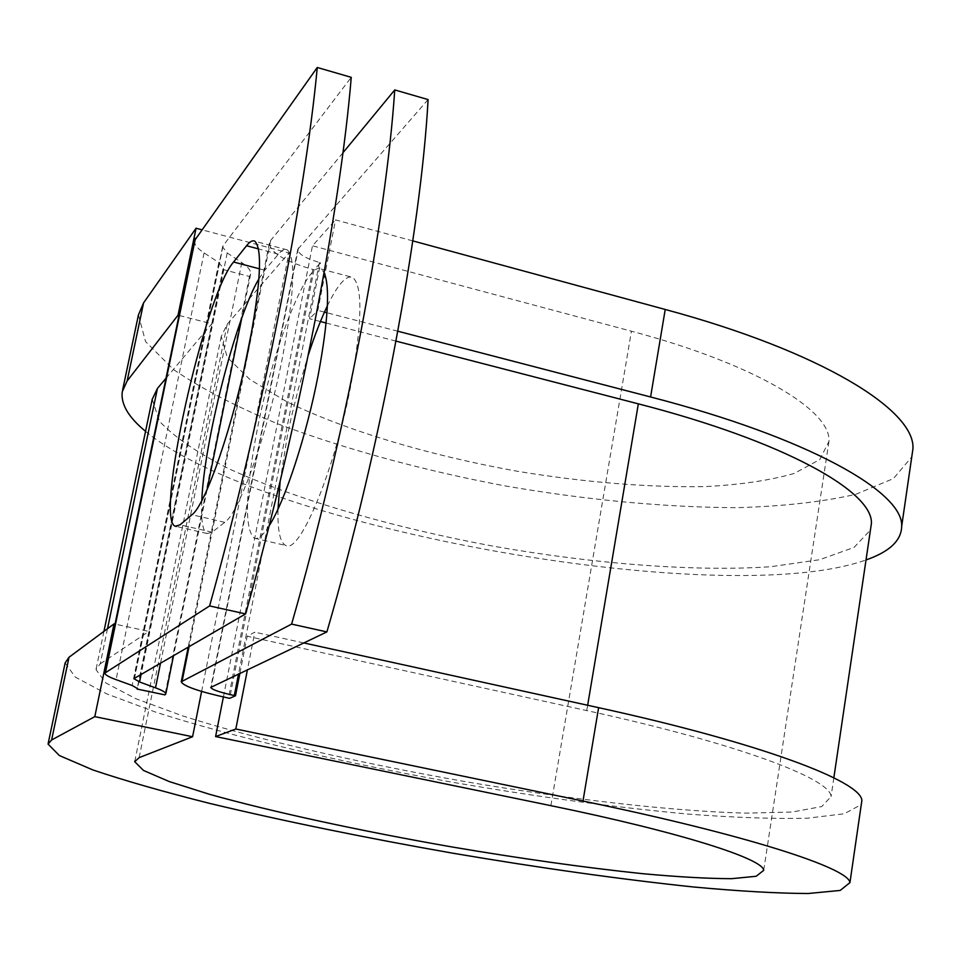 <?xml version="1.0" encoding="UTF-8"?>
<svg xmlns="http://www.w3.org/2000/svg" width="961" height="961" viewBox="0 0 961 961"><rect width="100%" height="100%" fill="white"/><g stroke="black" fill="none" stroke-linecap="round" stroke-linejoin="round"><path stroke-width="0.72" stroke-dasharray="4.8 3.6" d="M201.798 500.573C200.873 520.213 202.651 531.205 207.12 533.535L212.117 532.19L224.766 522.34C239.241 513.078 267.951 432.342 282.678 356.399C294.342 293.573 295.904 258.077 287.339 249.908C284.936 248.611 281.969 250.04 278.414 254.197L264.755 270.221L258.905 278.834M327.365 305.862C337.767 284.432 346.2 274.954 352.663 277.405C362.741 285.849 362.285 321.022 351.282 382.934C335.269 469.016 299.616 554.821 285.741 545.464C280.059 542.701 277.489 530.556 278.029 509.018M280.156 481.089L287.183 436.883L290.907 419.104L298.186 389.337L308.265 355.077M269.068 525.943C262.966 535.541 258.016 539.626 254.233 538.184C244.298 528.766 245.283 492.573 257.224 429.579C272.972 347.894 306.955 259.854 321.154 269.056L324.145 272.528M428.101 99.584L297.766 249.343C298.246 254.028 305.466 258.389 319.424 262.425L320.566 262.725L314.019 269.777L229.643 698.335M342.921 152.787L270.69 240.406L269.392 243.229C270.413 252.707 284.912 261.464 312.89 269.488L314.019 269.777M194.53 240.586C194.074 244.31 197.257 248.418 204.08 252.923L218.832 262.545L223.384 268.347L222.868 269.488L249.512 276.468L250.653 274.005C251.061 270.654 248.118 266.858 241.824 262.617L227.216 252.947L222.592 246.905L223.12 245.704L351.245 77.336M249.512 276.468L164.944 694.887M395.992 341.107L326.103 323.004M320.433 321.539L309.562 318.728L320.566 262.725M239.914 673.217L247.181 636.254L254.797 632.17L247.457 669.637M107.512 628.71L100.208 663.859L95.992 669.601L105.734 682.875L135.693 698.635L182.326 715.789C256.383 739.369 359.234 763.022 464.427 781.485C569.621 799.36 672.244 811.204 745.904 813.138L792.2 812.033L821.763 806.555L831.073 796.573C830.965 778.806 737.087 743.333 586.751 710.587L247.181 636.254M152.222 399.283L159.406 421.194C173.977 436.811 196.909 452.559 228.189 468.427C296.288 499.756 392.953 527.553 493.702 546.268C594.655 563.999 695.067 571.855 770.698 566.726L819.685 559.698L854.041 547.422L870.438 530.028M165.989 378.25L211.768 323.797L148.883 631.437L115.044 624.097M100.208 663.859L148.883 631.437L137.303 688.1M222.868 269.488L211.768 323.797L179.01 315.436M412.798 240.887L335.557 219.901L317.827 310.403L309.562 318.728M397.83 331.221L326.968 312.781M324.458 312.133L317.827 310.403M223.396 696.977L312.469 245.788L335.557 219.901M139.129 757.64L227.168 324.265L221.246 336.422L227.204 357.264L249.788 379.403L286.462 401.554C345.552 430.6 430.336 455.706 518.279 471.419C585.549 482.422 647.75 487.491 704.881 486.626C740.294 484.776 770.085 480.38 794.23 473.437L819.769 459.622L828.971 441.387C831.505 410.467 754.649 363.883 631.437 331.209L312.469 245.788M303.724 642.921L254.797 632.17M138.432 314.932L145.555 341.575L173.617 369.649C201.354 388.532 236.226 406.659 278.234 424.041C346.176 449.448 421.35 469.989 503.756 485.677C586.39 500.008 664.135 507.336 737.003 507.672C782.747 506.363 822.304 501.93 855.674 494.362L893.418 478.59L911.761 456.919M145.555 431.333C263.963 529.319 723.945 610.8 866.029 559.939M65.144 662.91L75.246 677.073L106.587 693.818L155.358 712.017C232.802 737.003 340.218 762.073 451.009 781.99C535.613 796.633 614.728 807.348 688.34 814.111C734.468 817.607 774.122 818.976 807.312 818.219L844.335 813.751L861.284 804.549M227.168 324.265L288.973 252.971L201.618 229.715M201.618 691.403L288.973 252.971M278.414 254.197L258.533 248.911M312.89 269.488L228.466 698.082M223.12 245.704L134.528 678.262M270.69 240.406L189.053 646.669M298.487 247.83L211.336 686.791M227.216 252.947L141.087 674.454M241.824 262.617L160.523 663.198M319.424 262.425L238.556 673.865M587.651 705.266L586.751 710.587M218.832 262.545L132.174 685.493M204.08 252.923L116.077 679.643M212.117 532.19L180.067 524.802M224.766 522.34L191.972 514.724M264.755 270.221L259.458 268.828M550.881 805.666L631.437 331.209M287.339 249.908L254.881 241.259M254.233 538.184L285.741 545.464M222.592 246.905L134.156 678.646M250.653 274.005L241.728 318.199M207.108 489.509L173.545 655.654M269.392 243.229L252.503 327.22M244.082 369.108L188.2 647.161M297.766 249.343L210.807 687.271M103.944 631.365L95.992 669.601M833.848 777.809L831.073 796.573M223.384 268.347L137.495 688.581M321.154 269.056L352.663 277.405M207.12 533.535L176.38 526.448M122.636 389.962L122.275 391.644M221.246 336.422L134.876 760.968M828.971 441.387L763.707 870.342M48.194 743.406L48.05 744.102"/><path stroke-width="1.44" d="M248.647 347.774C260.599 284.744 262.677 249.247 254.881 241.259C252.683 240.01 249.908 241.499 246.545 245.728L233.583 262.017C204.249 295.339 154.192 521.499 175.419 526.232L180.067 524.802L191.972 514.724C205.546 505.222 233.619 423.969 248.647 347.774M278.029 509.018L280.156 481.089M324.145 272.528C330.128 287.147 328.169 321.178 318.271 374.598C306.631 435.237 284.816 501.642 269.068 525.943M291.603 624.097C344.747 439.453 385.974 221.979 394.743 89.926L428.101 99.584C420.858 231.541 380.472 448.21 326.884 631.918L291.603 624.097L181.233 681.781C183.383 686.19 199.131 691.632 228.466 698.082L229.643 698.335L235.481 695.776L239.914 673.217M326.884 631.918L210.783 687.403C211.816 689.59 219.649 692.292 234.292 695.536L235.481 695.776M394.743 89.926L342.921 152.787M173.545 655.654L165.821 693.89L164.944 694.887L137.111 689.049L137.495 688.581L132.174 685.493L116.077 679.643C108.605 676.904 104.881 674.718 104.893 673.06L209.594 605.935L245.584 613.899C298.138 428.029 340.47 209.51 351.245 77.336L317.262 67.486C304.901 199.768 261.692 419.092 209.594 605.935M104.929 672.88L194.53 240.586L317.262 67.486M258.905 278.834C235.829 317.418 204.08 441.411 201.798 500.573M165.821 693.89C165.845 692.413 162.409 690.382 155.514 687.836L139.549 681.974L134.132 678.754L134.528 678.262L245.584 613.899M308.265 355.077C314.547 335.773 320.902 319.364 327.365 305.862M870.438 530.028L871.399 523.517C873.405 491.576 784.032 441.267 638.344 403.848L395.992 341.107M326.103 323.004L320.433 321.539M165.989 378.25L157.436 388.424L152.222 399.283L103.944 631.365M137.111 689.049L137.303 688.1M911.761 456.919L912.95 448.715C915.497 410.191 821.355 351.534 665.228 309.466L412.798 240.887M866.029 559.939C889.538 551.746 901.418 540.526 901.682 526.268C903.616 491.936 808.141 437.651 650.585 396.977L397.83 331.221M326.968 312.781L324.458 312.133M48.194 743.406L65.144 662.91L69.012 657.252L51.606 739.982L94.803 716.642L192.584 736.739L139.129 757.64L134.732 761.701L143.501 770.458L169.208 781.545L209.102 794.182C272.492 811.985 361.12 831.085 451.802 846.929C521.03 858.666 584.54 867.579 642.308 873.657C678.01 876.937 707.777 878.606 731.585 878.678L756.163 876.276L763.707 870.342C763.262 858.81 680.22 832.214 550.881 805.666L215.588 736.558L223.396 696.977M861.284 804.549L861.861 800.525C861.561 781.425 761.244 743.213 598.619 707.668L303.724 642.921M247.457 669.637L235.817 729.003L215.588 736.558M51.606 739.982L48.05 744.102L59.378 755.55L92.929 769.965C124.75 780.668 163.79 791.852 210.075 803.504C284.456 821.271 365.204 837.8 452.319 853.116C539.397 867.891 619.701 879.171 693.241 886.967C738.901 891.183 777.209 893.37 808.141 893.514L840.214 890.427L849.944 882.618C848.959 868.191 747.165 834.977 582.991 801.042L235.817 729.003M201.618 229.715L196.068 228.237L143.573 302.883L138.432 314.932L122.636 389.962M143.573 302.883L127.14 380.976L122.275 391.644C120.642 404.004 128.39 417.242 145.555 431.333M127.14 380.976L178.037 315.184L179.01 315.436M196.068 228.237L178.037 315.184M192.584 736.739L201.618 691.403M69.012 657.252L114.035 623.881L94.803 716.642M115.044 624.097L114.035 623.881M258.533 248.911L246.545 245.728M195.455 238.364L105.566 672.147M189.053 646.669L182.23 680.616M141.087 674.454L139.549 681.974M160.523 663.198L155.514 687.836M238.556 673.865L234.292 695.536M638.344 403.848L587.651 705.266M157.436 388.424L107.512 628.71M259.458 268.828L233.583 262.017M665.228 309.466L650.585 396.977M598.619 707.668L582.991 801.042M241.728 318.199L207.108 489.509M252.503 327.22L244.082 369.108M188.2 647.161L181.293 681.529M871.399 523.517L833.848 777.809M176.38 526.448L175.419 526.232M912.95 448.715L901.682 526.268M134.876 760.968L134.732 761.701M861.861 800.525L849.944 882.618"/></g></svg>
